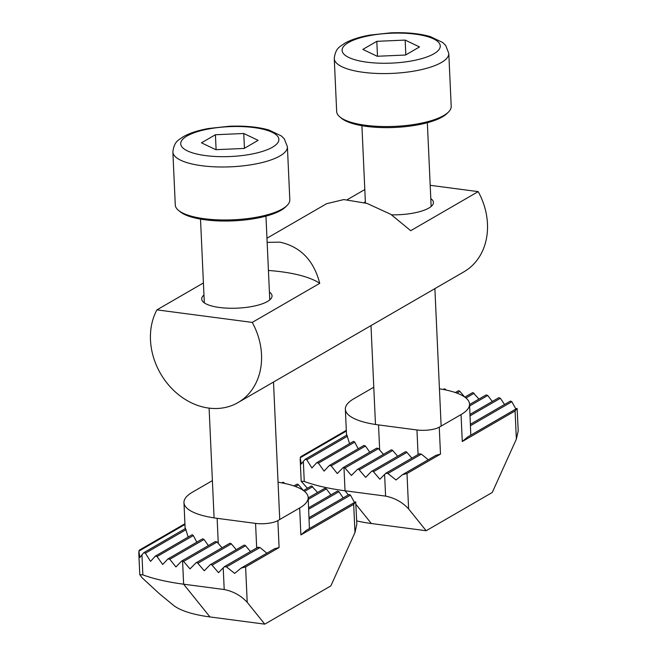 <?xml version="1.0" encoding="UTF-8"?>
<svg xmlns="http://www.w3.org/2000/svg" width="657" height="657" viewBox="0 0 657 657"><rect width="100%" height="100%" fill="white"/><g stroke="black" fill="none" stroke-linecap="round" stroke-linejoin="round"><path stroke-width="0.99" d="M365.358 201.592A35.215 10.709 -2.6 0 0 364.331 202.594M203.966 295.009A35.215 10.709 -2.6 0 0 201.691 299.05A35.215 10.709 -2.6 0 0 219.52 307.492A35.215 10.709 -2.6 0 0 254.785 305.94A35.215 10.709 -2.6 0 0 272.039 295.855A35.215 10.709 -2.6 0 0 269.411 292.037M267.153 242.351L279.907 242.146C300.545 246.703 313.816 260.435 319.737 283.339A90.083 27.405 -2.6 0 0 281.245 271.76A90.083 27.405 -2.6 0 0 268.434 270.462M203.415 282.953L156.924 309.866A63.877 52.511 -120.1 0 0 150.486 340.006A63.877 52.511 -120.1 0 0 181.636 397.025A63.877 52.511 -120.1 0 0 237.998 402.585A63.877 52.511 -120.1 0 0 261.519 354.608A63.877 52.511 -120.1 0 0 252.247 322.406L319.737 283.339M237.998 402.585L463.949 271.809A63.877 52.511 -120.1 0 0 487.469 223.832A63.877 52.511 -120.1 0 0 478.197 191.622L430.195 185.307M266.964 238.22L326.603 203.703L343.833 199.564L367 203.399L390.841 214.354L410.707 230.689L478.197 191.622M364.807 189.545L347.364 199.638M156.924 309.866L252.247 322.406M391.629 214.839A35.215 10.709 -2.6 0 0 433.431 202.438A35.215 10.709 -2.6 0 0 430.803 198.628M241.768 567.722L274.593 548.718L279.094 547.544L245.611 566.925L247.213 602.321L264.771 624.15L330.857 585.896L354.969 532.54L356.833 524.138L355.708 501.767L353.688 504.371L300.881 534.938L306.277 530.38L355.593 501.841M245.611 566.925L241.103 568.108L234.656 573.397L226.501 566.909L259.991 547.527L257.807 547.355M181.587 561.135L175.904 566.95L169.802 559.279L167.929 558.926L162.69 564.486L157.031 556.553L155.315 556.118L150.543 561.407L145.378 553.194L143.826 552.66L141.953 554.837L142.865 574.859A131.022 39.855 -2.6 0 0 183.632 584.196L224.201 589.534L223.216 567.845L218.485 572.641L212.071 565.151A1.634 1.347 -120.1 0 0 210.059 564.88L204.245 570.769L197.831 563.279A1.634 1.347 -120.1 0 0 195.819 563.008L190.013 568.896L183.599 561.407A1.634 1.347 -120.1 0 0 182.572 560.815L181.587 561.135L182.572 560.815L183.632 584.196L209.969 616.939A81.895 24.909 177.4 0 1 173.152 605.056L159.208 593.575L142.175 577.848L139.785 574.678L142.865 574.859M181.825 560.955L215.356 541.549L217.097 542.017L222.033 547.798M303.46 490.549L310.933 486.221A1.634 1.347 -120.1 0 1 311.681 486.081L317.569 492.495M303.312 490.451L298.475 484.8A1.634 1.347 -120.1 0 0 296.701 484.349L293.925 485.958M167.929 558.926L202.57 538.83L204.048 539.454L208.368 545.589M284.695 483.453L284.243 482.928A1.634 1.347 -120.1 0 0 282.469 482.476L281.779 482.87M155.315 556.118L192.181 534.732L193.322 535.554L196.804 542.173M185.504 528.532L188.157 537.065M185.553 528.458L143.826 552.66M184.962 524.467L138.824 551.174L139.908 557.456L141.953 554.837M229.309 543.626A1.634 1.347 59.9 0 1 231.321 543.889L236.265 549.671M308.248 499.369L326.365 488.882L324.714 488.356L308.182 497.924M326.365 488.882L330.89 494.893M243.542 545.499A1.634 1.347 59.9 0 1 245.554 545.762L250.498 551.543M308.7 509.216L338.979 491.691L337.468 491.091L308.634 507.779M338.979 491.691L343.143 497.916M223.216 567.845L224.563 566.556L258.053 547.166M224.316 566.745L226.501 566.909M309.143 519.071L350.468 495.156L349.097 494.466L309.077 517.634M266.857 553.178L259.991 547.527M354.484 502.457L350.468 495.156M309.406 528.548L308.166 497.521A65.511 19.932 -2.6 0 0 278.051 482.238M212.392 480.628L192.476 492.159A65.511 19.932 -2.6 0 0 183.968 502.621A65.511 19.932 -2.6 0 0 217.13 518.332L255.565 523.391A16.376 4.985 -2.6 0 0 277.87 520.59L299.658 507.984A65.511 19.932 -2.6 0 0 308.166 497.521M264.771 624.15L209.969 616.939M355.634 501.792L306.277 530.38M247.213 602.321C241.012 595.62 233.342 591.357 224.201 589.534M138.824 551.174L139.465 550.065L184.929 523.744M274.593 548.718L241.538 567.829M403.16 474.313L435.985 455.309L440.486 454.127L406.995 473.516L408.605 508.904L426.163 530.733L492.249 492.479L516.361 439.131L518.225 430.729L517.1 408.358L515.08 410.954L462.273 441.52L467.669 436.971L516.985 408.424M406.995 473.516L402.495 474.691L396.048 479.98L387.893 473.492L421.383 454.11L419.199 453.946M342.979 467.727L337.296 473.541L331.194 465.862L329.321 465.517L324.082 471.077L318.423 463.144L316.707 462.709L311.935 467.998L306.77 459.777L305.218 459.243L303.345 461.428L304.257 481.441A131.022 39.855 -2.6 0 0 345.024 490.779L385.593 496.117L384.608 474.428L379.877 479.232L373.463 471.734A1.634 1.347 -120.1 0 0 371.443 471.471L365.637 477.36L359.223 469.862A1.634 1.347 -120.1 0 0 357.211 469.599L351.405 475.487L344.991 467.989A1.634 1.347 -120.1 0 0 343.964 467.398L342.979 467.727L343.964 467.398L345.024 490.779L348.341 494.91M343.217 467.538L376.74 448.131L378.481 448.6L383.425 454.381M464.844 397.14L472.326 392.812A1.634 1.347 -120.1 0 1 473.073 392.672L478.961 399.078M464.704 397.033L459.867 391.383A1.634 1.347 -120.1 0 0 458.093 390.94L455.317 392.541M329.321 465.517L363.962 445.421L365.44 446.037L369.76 452.18M446.087 390.036L445.635 389.511A1.634 1.347 -120.1 0 0 443.853 389.067L443.171 389.461M316.707 462.709L353.573 441.323L354.714 442.136L358.196 448.756M346.896 435.115L349.54 443.656M346.945 435.041L305.218 459.243M346.346 431.049L300.216 457.757L301.3 464.039L303.345 461.428M390.701 450.217A1.634 1.347 59.9 0 1 392.714 450.48L397.657 456.254M469.64 405.952L487.757 395.465L486.106 394.947L469.574 404.515M487.757 395.465L492.282 401.484M404.934 452.09A1.634 1.347 59.9 0 1 406.946 452.353L411.89 458.126M470.092 415.807L500.371 398.273L498.852 397.682L470.026 414.37M500.371 398.273L504.535 404.498M384.608 474.428L385.955 473.139L419.445 453.757M385.708 473.327L387.893 473.492M470.535 425.654L511.86 401.739L510.489 401.057L470.469 424.217M428.241 459.76L421.383 454.11M515.876 409.048L511.86 401.739M470.798 435.139L469.558 404.104A65.511 19.932 -2.6 0 0 439.434 388.829M307.435 488.25L301.177 481.261L304.257 481.441M373.784 387.211L353.86 398.742A65.511 19.932 -2.6 0 0 345.36 409.204A65.511 19.932 -2.6 0 0 378.522 424.915L416.957 429.974A16.376 4.985 -2.6 0 0 439.262 427.173L461.05 414.567A65.511 19.932 -2.6 0 0 469.558 404.104M426.163 530.733L371.353 523.522A81.895 24.909 177.4 0 1 356.685 520.894M517.026 408.375L467.669 436.971M408.605 508.904C402.404 502.203 394.734 497.94 385.593 496.117M300.216 457.757L300.857 456.648L346.313 430.335M435.985 455.309L402.93 474.411M287.068 205.477L285.581 206.947A55.689 16.942 177.4 0 1 281.015 210.306A55.689 16.942 177.4 0 1 227.708 221.023A55.689 16.942 177.4 0 1 180.149 211.735L178.532 210.404A57.323 17.435 -2.6 0 0 227.486 219.972A57.323 17.435 -2.6 0 0 282.37 208.934A57.323 17.435 -2.6 0 0 287.068 205.477A57.323 17.435 -2.6 0 0 289.811 199.777L287.405 146.782A57.323 17.435 177.4 0 1 279.964 155.939A57.323 17.435 177.4 0 1 215.923 166.878A57.323 17.435 177.4 0 1 172.873 151.981L175.279 204.976A57.323 17.435 -2.6 0 0 178.532 210.404M215.808 149.681L244.149 148.449L258.127 140.352L243.763 133.502L215.422 134.734L201.444 142.824L215.808 149.681M216.104 149.665L215.422 134.734M244.437 148.277L243.763 133.502M448.46 112.06L446.974 113.53A55.689 16.942 177.4 0 1 442.407 116.889A55.689 16.942 177.4 0 1 389.1 127.614A55.689 16.942 177.4 0 1 341.541 118.317L339.924 116.987A57.323 17.435 -2.6 0 0 388.878 126.555A57.323 17.435 -2.6 0 0 443.762 115.517A57.323 17.435 -2.6 0 0 448.46 112.06A57.323 17.435 -2.6 0 0 451.203 106.36L448.797 53.373A57.323 17.435 177.4 0 1 441.356 62.522A57.323 17.435 177.4 0 1 377.315 73.461A57.323 17.435 177.4 0 1 334.265 58.572L336.671 111.559A57.323 17.435 -2.6 0 0 339.924 116.987M377.2 56.264L405.541 55.032L419.519 46.943L405.155 40.085L376.814 41.325L362.836 49.415L377.2 56.264M377.496 56.256L376.814 41.325M405.829 54.868L405.155 40.085M183.599 561.407L217.097 542.017M304.552 491.395L312.707 486.673M295.502 486.517L298.475 484.8M169.802 559.279L204.048 539.454M283.693 483.248L284.243 482.928M157.031 556.553L193.322 535.554M145.378 553.194L186.062 529.641M197.831 563.279L231.321 543.889M212.071 565.151L245.554 545.762M277.87 520.59L279.094 547.544M354.969 532.54L353.688 504.371M299.658 507.984L300.881 534.938M217.13 518.332L218.272 543.405M256.682 547.963L255.565 523.391M344.991 467.989L378.481 448.6M465.936 397.986L474.099 393.256M456.894 393.108L459.867 391.383M331.194 465.862L365.44 446.037M445.085 389.831L445.635 389.511M318.423 463.144L354.714 442.136M306.77 459.777L347.454 436.232M359.223 469.862L392.714 450.48M373.463 471.734L406.946 452.353M439.262 427.173L440.486 454.127M516.361 439.131L515.08 410.954M461.05 414.567L462.273 441.52M378.522 424.915L379.664 449.988M418.074 454.545L416.957 429.974M355.93 504.346L371.353 523.522M272.491 147.209A49.135 14.947 -2.6 0 0 253.996 127.581A49.135 14.947 -2.6 0 0 187.081 135.974A49.135 14.947 -2.6 0 0 205.575 155.602A49.135 14.947 -2.6 0 0 272.491 147.209M433.883 53.792A49.135 14.947 -2.6 0 0 415.388 34.164A49.135 14.947 -2.6 0 0 348.473 42.557A49.135 14.947 -2.6 0 0 366.967 62.185A49.135 14.947 -2.6 0 0 433.883 53.792M196.057 562.827L229.548 543.446M210.289 564.7L243.78 545.318M183.968 502.621L185.151 528.696M138.775 552.545L139.785 574.678M357.449 469.41L390.94 450.029M371.681 471.291L405.172 451.901M345.36 409.204L346.543 435.279M300.167 459.128L301.177 481.261M279.742 519.515L273.501 382.037M269.764 299.896L265.962 216.137M287.405 146.782L284.3 138.841L281.368 135.958L268.976 130.029C257.93 126.891 244.691 125.635 229.26 126.267L208.721 128.485C198.217 130.324 189.758 133.059 183.336 136.681C178.729 140.13 174.13 141.124 172.873 151.981M214.083 517.897L209.098 408.137M204.319 302.861L200.516 219.11M441.134 426.097L434.885 288.62M431.156 206.479L427.354 122.719M448.797 53.373L445.692 45.432L442.761 42.541L430.368 36.611C419.322 33.474 406.083 32.218 390.652 32.85L370.113 35.067C359.609 36.915 351.15 39.642 344.728 43.263C340.121 46.713 335.522 47.706 334.265 58.572M375.476 424.479L370.991 325.617M365.415 202.914L361.908 125.692"/></g></svg>
